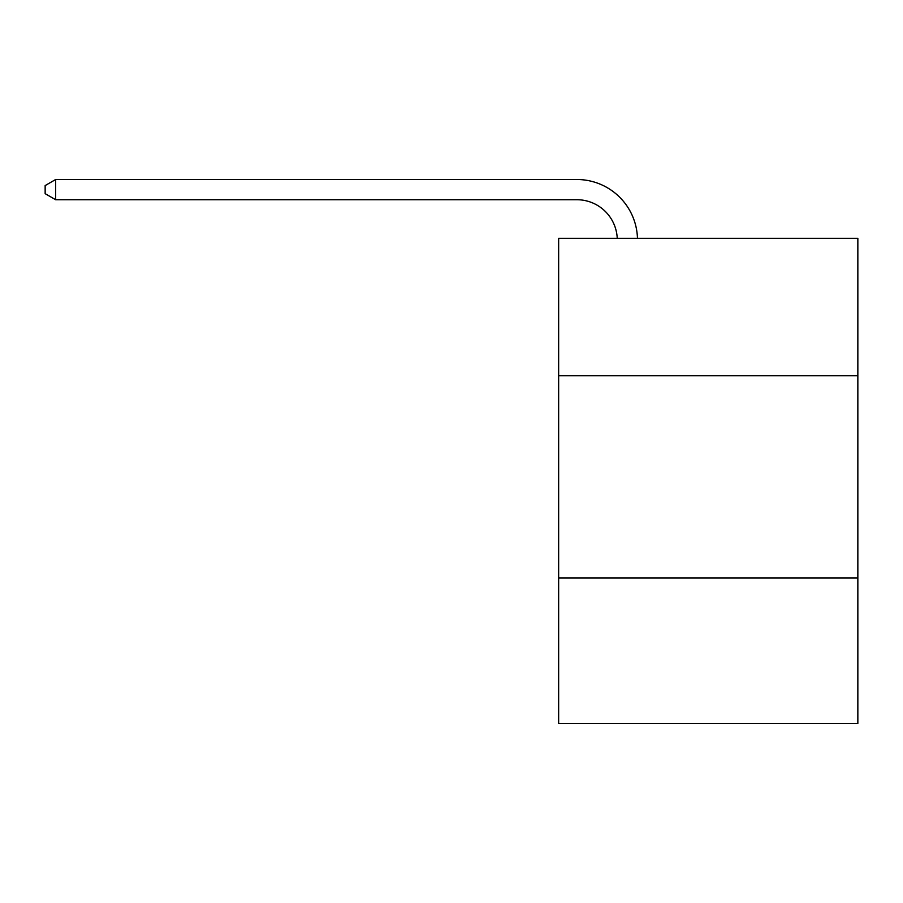 <?xml version="1.0" encoding="UTF-8"?>
<svg xmlns="http://www.w3.org/2000/svg" width="903" height="903" viewBox="0 0 903 903"><rect width="100%" height="100%" fill="white"/><g stroke="black" fill="none" stroke-linecap="round" stroke-linejoin="round"><path stroke-width="1.35" d="M857.85 375.772L857.85 238.302L558.652 238.302L558.652 375.772L857.85 375.772L857.85 723.495L558.652 723.495L558.652 375.772M857.85 577.931L558.652 577.931M576.836 199.721A40.432 40.432 0 0 1 617.234 238.302A40.432 40.432 0 0 0 576.836 199.721A40.432 40.432 0 0 1 617.234 238.302A40.432 40.432 0 0 0 576.836 199.721A40.432 40.432 0 0 1 617.234 238.302A40.432 40.432 0 0 0 576.836 199.721A40.432 40.432 0 0 1 617.234 238.302A40.432 40.432 0 0 0 576.836 199.721L55.659 199.721L45.15 193.66L45.15 185.578L55.659 179.505L576.836 179.505A60.648 60.648 0 0 1 637.462 238.302M55.659 199.721L55.659 179.505L576.836 179.505"/></g></svg>
